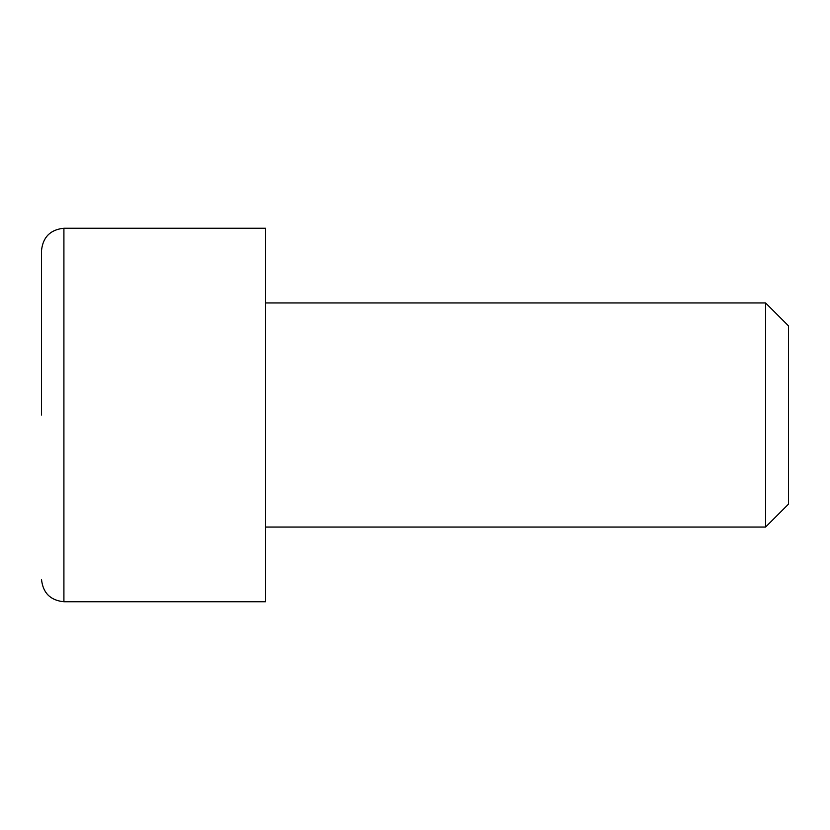 <?xml version="1.0" encoding="UTF-8"?>
<svg xmlns="http://www.w3.org/2000/svg" width="830" height="830" viewBox="0 0 830 830"><rect width="100%" height="100%" fill="white"/><g stroke="black" fill="none" stroke-linecap="round" stroke-linejoin="round"><path stroke-width="1.25" d="M41.5 415L41.5 250.66L41.5 415M765.592 302.95L788.5 325.858L788.5 504.142L765.592 527.05L765.592 302.95L265.6 302.95M63.91 601.75L63.91 228.25L265.6 228.25L265.6 601.75L63.91 601.75C50.35 600.37 42.88 592.9 41.5 579.34M63.91 228.25C50.35 229.63 42.88 237.1 41.5 250.66M765.592 527.05L265.6 527.05"/></g></svg>
